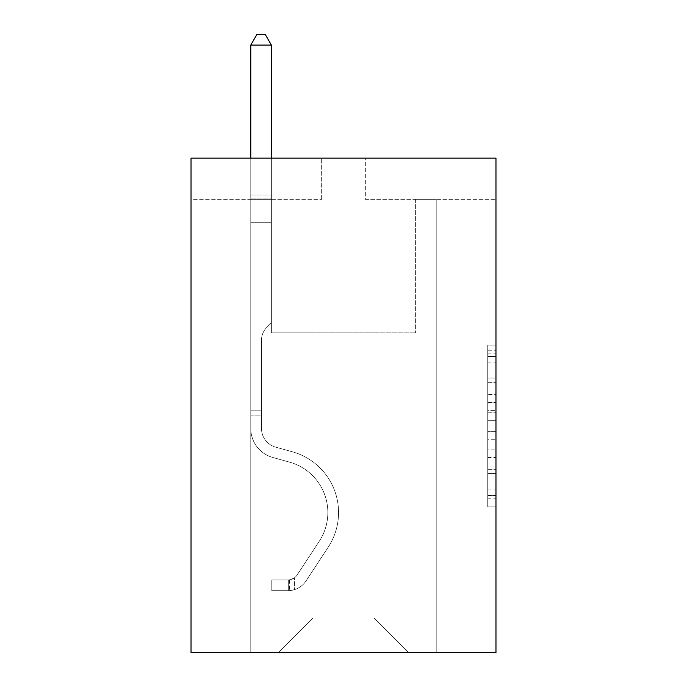 <?xml version="1.0" encoding="UTF-8"?>
<svg xmlns="http://www.w3.org/2000/svg" width="687" height="687" viewBox="0 0 687 687"><rect width="100%" height="100%" fill="white"/><g stroke="black" fill="none" stroke-linecap="round" stroke-linejoin="round"><path stroke-width="0.52" stroke-dasharray="3.44 2.58" d="M487.736 394.45L487.736 420.341L495.971 420.341L495.971 498.814L495.971 353.195L495.971 420.341L487.736 420.341L487.736 350.765L487.736 506.903L487.736 345.106L487.736 495.576L495.971 495.576L487.736 495.576L495.971 495.576L487.736 495.576L487.736 469.685L487.736 506.903L495.971 506.903L495.971 345.106L495.971 495.172L495.971 431.659L487.736 431.659L495.971 431.659L495.971 469.685L495.971 356.424L487.736 356.424L495.971 356.424L495.971 506.903L495.971 353.195L495.971 506.903L487.736 506.903L487.736 345.106L495.971 345.106L495.971 353.195L495.971 345.106L495.971 353.195L495.971 345.106L495.971 350.765L495.971 345.106L487.736 345.106L487.736 356.424L495.971 356.424L487.736 356.424L487.736 394.45L495.971 394.45M495.971 410.628L495.971 402.539L495.971 410.628L487.736 410.628L487.736 378.065L487.736 473.936L487.736 449.865L495.971 449.865L487.736 449.865L487.736 506.903L495.971 506.903L487.736 506.903L495.971 506.903L487.736 506.903L487.736 345.106L495.971 345.106L487.736 345.106L495.971 345.106L487.736 345.106L487.736 410.628L495.971 410.628M495.971 158.139L495.971 652.65L191.029 652.65L191.029 158.139L321.662 158.139L191.029 158.139L191.029 199.35L321.662 199.35L191.029 199.35L191.029 158.139L495.971 158.139L365.338 158.139L495.971 158.139L495.971 199.35L495.971 158.139M373.994 332.869L373.994 618.034L408.61 652.65L436.219 652.65L436.219 199.35L415.618 199.35L436.219 199.35L415.618 199.35L436.219 199.35L415.618 199.35L436.219 199.35L415.618 199.35L436.219 199.35L415.618 199.35L436.219 199.35L415.618 199.35L436.219 199.35L415.618 199.35L436.219 199.35L415.618 199.35L436.219 199.35L415.618 199.35L436.219 199.35L415.618 199.35L436.219 199.35L415.618 199.35L436.219 199.35L415.618 199.35L436.219 199.35L415.618 199.35L436.219 199.35L415.618 199.35L436.219 199.35L415.618 199.35L436.219 199.35L415.618 199.35L436.219 199.35L415.618 199.35L436.219 199.35L415.618 199.35L436.219 199.35L415.618 199.35L436.219 199.35L415.618 199.35L436.219 199.35L436.219 652.65L436.219 199.35L436.219 652.65L436.219 199.35L436.219 652.65L436.219 199.35L436.219 652.65L436.219 199.35L436.219 652.65L436.219 199.35L436.219 652.65L436.219 199.35L436.219 652.65L436.219 199.35L436.219 652.65L436.219 199.35L436.219 652.65L436.219 199.35L436.219 652.65L436.219 199.35L436.219 652.65L436.219 199.35L436.219 652.65L436.219 199.35L436.219 652.65L436.219 199.35L436.219 652.65L436.219 199.35L436.219 652.65L436.219 199.35L436.219 652.65L436.219 199.35L436.219 652.65L436.219 199.35L436.219 652.65L436.219 199.35L436.219 652.65L436.219 199.35L436.219 652.65L278.39 652.65L408.61 652.65L373.994 618.034L408.61 652.65L373.994 618.034L408.61 652.65L373.994 618.034L408.61 652.65L373.994 618.034L408.61 652.65L373.994 618.034L408.61 652.65L373.994 618.034L408.61 652.65L373.994 618.034L408.61 652.65L373.994 618.034L408.61 652.65L373.994 618.034L408.61 652.65L373.994 618.034L408.61 652.65L373.994 618.034L408.61 652.65L373.994 618.034L408.61 652.65L373.994 618.034L408.61 652.65L373.994 618.034L408.61 652.65L373.994 618.034L408.61 652.65L373.994 618.034L408.61 652.65L373.994 618.034L408.61 652.65L373.994 618.034L408.61 652.65L373.994 618.034L408.61 652.65L373.994 618.034L313.006 618.034L313.006 332.869L313.006 618.034L313.006 332.869L313.006 618.034L278.39 652.65L313.006 618.034L278.39 652.65L313.006 618.034L313.006 332.869L373.994 332.869L373.994 618.034L408.61 652.65L373.994 618.034L373.994 332.869L373.994 618.034L373.994 332.869L373.994 618.034L373.994 332.869L373.994 618.034L373.994 332.869L373.994 618.034L373.994 332.869L373.994 618.034L373.994 332.869L373.994 618.034L373.994 332.869L373.994 618.034L373.994 332.869L373.994 618.034L373.994 332.869L373.994 618.034L373.994 332.869L373.994 618.034L373.994 332.869L373.994 618.034L373.994 332.869L373.994 618.034L373.994 332.869L373.994 618.034L373.994 332.869L373.994 618.034L373.994 332.869L373.994 618.034L373.994 332.869L373.994 618.034L373.994 332.869L373.994 618.034L373.994 332.869L373.994 618.034L373.994 332.869L373.994 618.034L373.994 332.869L271.382 332.869L271.382 199.35L250.781 199.35L250.781 652.65L278.39 652.65L250.781 652.65L278.39 652.65L250.781 652.65L278.39 652.65L250.781 652.65L278.39 652.65L250.781 652.65L278.39 652.65L250.781 652.65L278.39 652.65L250.781 652.65L278.39 652.65L250.781 652.65L278.39 652.65L250.781 652.65L278.39 652.65L250.781 652.65L278.39 652.65L250.781 652.65L278.39 652.65L250.781 652.65L278.39 652.65L250.781 652.65L278.39 652.65L250.781 652.65L278.39 652.65L250.781 652.65L278.39 652.65L250.781 652.65L278.39 652.65L250.781 652.65L278.39 652.65L250.781 652.65L278.39 652.65L250.781 652.65L278.39 652.65L250.781 652.65L278.39 652.65L250.781 652.65L250.781 199.35L250.781 652.65L250.781 199.35L250.781 652.65L250.781 199.35L250.781 652.65L250.781 199.35L250.781 652.65L250.781 199.35L250.781 652.65L250.781 199.35L250.781 652.65L250.781 199.35L250.781 652.65L250.781 199.35L250.781 652.65L250.781 199.35L250.781 652.65L250.781 199.35L250.781 652.65L250.781 199.35L250.781 652.65L250.781 199.35L250.781 652.65L250.781 199.35L250.781 652.65L250.781 199.35L250.781 652.65L250.781 199.35L250.781 652.65L250.781 199.35L250.781 652.65L250.781 199.35L250.781 652.65L250.781 199.35L250.781 652.65L250.781 199.35L250.781 652.65L250.781 199.35L271.382 199.35L250.781 199.35L271.382 199.35L250.781 199.35L271.382 199.35L250.781 199.35L271.382 199.35L250.781 199.35L271.382 199.35L250.781 199.35L271.382 199.35L250.781 199.35L271.382 199.35L250.781 199.35L271.382 199.35L250.781 199.35L271.382 199.35L250.781 199.35L271.382 199.35L250.781 199.35L271.382 199.35L250.781 199.35L271.382 199.35L250.781 199.35L271.382 199.35L250.781 199.35L271.382 199.35L250.781 199.35L271.382 199.35L250.781 199.35L271.382 199.35L250.781 199.35L271.382 199.35L250.781 199.35L271.382 199.35L250.781 199.35L271.382 199.35L250.781 199.35L271.382 199.35L271.382 332.869L271.382 199.35L271.382 332.869L271.382 199.35L271.382 332.869L271.382 199.35L271.382 332.869L271.382 199.35L271.382 332.869L271.382 199.35L271.382 332.869L271.382 199.35L271.382 332.869L271.382 199.35L271.382 332.869L271.382 199.35L271.382 332.869L271.382 199.35L271.382 332.869L271.382 199.35L271.382 332.869L271.382 199.35L271.382 332.869L271.382 199.35L271.382 332.869L271.382 199.35L271.382 332.869L271.382 199.35L271.382 332.869L271.382 199.35L271.382 332.869L271.382 199.35L271.382 332.869L271.382 199.35L271.382 332.869L271.382 199.35L271.382 332.869L271.382 199.35L271.382 332.869L313.006 332.869L271.382 332.869L313.006 332.869L271.382 332.869L313.006 332.869L271.382 332.869L313.006 332.869L271.382 332.869L313.006 332.869L271.382 332.869L313.006 332.869L271.382 332.869L313.006 332.869L271.382 332.869L313.006 332.869L271.382 332.869L313.006 332.869L271.382 332.869L313.006 332.869L271.382 332.869L313.006 332.869L271.382 332.869L313.006 332.869L271.382 332.869L313.006 332.869L271.382 332.869L313.006 332.869L271.382 332.869L313.006 332.869L271.382 332.869L313.006 332.869L271.382 332.869L313.006 332.869L271.382 332.869L313.006 332.869L271.382 332.869L313.006 332.869L271.382 332.869L313.006 332.869L313.006 618.034L278.39 652.65L313.006 618.034L313.006 332.869L313.006 618.034L278.39 652.65L313.006 618.034L313.006 332.869L313.006 618.034L278.39 652.65L313.006 618.034L313.006 332.869L313.006 618.034L278.39 652.65L313.006 618.034L313.006 332.869L313.006 618.034L278.39 652.65L313.006 618.034L313.006 332.869L313.006 618.034L278.39 652.65L313.006 618.034L313.006 332.869L313.006 618.034L278.39 652.65L313.006 618.034L313.006 332.869L313.006 618.034L278.39 652.65L313.006 618.034L313.006 332.869L313.006 618.034L278.39 652.65L313.006 618.034L313.006 332.869L313.006 618.034L278.39 652.65L313.006 618.034L313.006 332.869L313.006 618.034L278.39 652.65L313.006 618.034L313.006 332.869L313.006 618.034L278.39 652.65L313.006 618.034L313.006 332.869L313.006 618.034L278.39 652.65L313.006 618.034L313.006 332.869L313.006 618.034L278.39 652.65L313.006 618.034L313.006 332.869L313.006 618.034L278.39 652.65L313.006 618.034L313.006 332.869L313.006 618.034L278.39 652.65L313.006 618.034L313.006 332.869L313.006 618.034L278.39 652.65L313.006 618.034L313.006 332.869L313.006 618.034L278.39 652.65L313.006 618.034L313.006 332.869L313.006 618.034L278.39 652.65L313.006 618.034L373.994 618.034L373.994 332.869L415.618 332.869L373.994 332.869M365.338 199.35L495.971 199.35L365.338 199.35L365.338 158.139L365.338 199.35M321.662 199.35L321.662 158.139L321.662 199.35M415.618 199.35L415.618 332.869L415.618 199.35M487.736 420.341L495.971 420.341L487.736 420.341M487.736 350.765L487.736 345.106L487.736 350.765L495.971 350.765L487.736 350.765M487.736 473.532L487.736 439.757L487.736 473.532L495.971 473.532L487.736 473.532M487.736 439.757L487.736 431.659L495.971 431.659L487.736 431.659L487.736 439.757L495.971 439.757L487.736 439.757M487.736 378.065L487.736 356.424L487.736 378.065L495.971 378.065L487.736 378.065M487.736 345.106L495.971 345.106L487.736 345.106L487.736 353.195L487.736 345.106L495.971 345.106M487.736 506.903L495.971 506.903L487.736 506.903L487.736 498.814L487.736 506.903M250.781 415.12L250.781 45.067L250.781 222.262L250.781 45.067L271.382 45.067L271.382 195.065L271.382 45.067L250.781 45.067L256.964 34.35L265.199 34.35L256.964 34.35L250.781 45.067L250.781 222.262L250.781 45.067L271.382 45.067L265.199 34.35L271.382 45.067L271.382 222.262L250.781 222.262L250.781 45.067L256.964 34.35L265.199 34.35L256.964 34.35L250.781 45.067L250.781 222.262L250.781 45.067L271.382 45.067L250.781 45.067L256.964 34.35L265.199 34.35L271.382 45.067L265.199 34.35L256.964 34.35L250.781 45.067L250.781 222.262L250.781 45.067L271.382 45.067L271.382 195.065L271.382 45.067L250.781 45.067L256.964 34.35L265.199 34.35L271.382 45.067L265.199 34.35L256.964 34.35L250.781 45.067L250.781 222.262L250.781 45.067L271.382 45.067L271.382 198.139L271.382 45.067L250.781 45.067L256.964 34.35L265.199 34.35L271.382 45.067L265.199 34.35L256.964 34.35L250.781 45.067L250.781 222.262L250.781 45.067L271.382 45.067L271.382 322.813L266.736 327.459A17.905 17.905 0 0 0 261.498 340.125A17.905 17.905 0 0 1 266.736 327.459L271.382 322.813L271.382 222.262L250.781 222.262L250.781 45.067L256.964 34.35L265.199 34.35L271.382 45.067L250.781 45.067L250.781 222.262L250.781 45.067L271.382 45.067L265.199 34.35L256.964 34.35L250.781 45.067L256.964 34.35L265.199 34.35L271.382 45.067L271.382 195.065L271.382 45.067L250.781 45.067L250.781 222.262L250.781 45.067L271.382 45.067L265.199 34.35L256.964 34.35L250.781 45.067L256.964 34.35L265.199 34.35L271.382 45.067L271.382 198.139L271.382 45.067L250.781 45.067L250.781 222.262L250.781 45.067L271.382 45.067L265.199 34.35L256.964 34.35L250.781 45.067L256.964 34.35L265.199 34.35L271.382 45.067L271.382 222.262L271.382 45.067L250.781 45.067L250.781 222.262L250.781 45.067L271.382 45.067L265.199 34.35L256.964 34.35L250.781 45.067L256.964 34.35L265.199 34.35L271.382 45.067L271.382 222.262L250.781 222.262L250.781 198.139L250.781 428.482A30.082 30.082 0 0 0 272.782 457.465A30.082 30.082 0 0 1 250.781 428.482L250.781 222.262L271.382 222.262L271.382 322.813L266.736 327.459A17.905 17.905 0 0 0 261.498 340.125A17.905 17.905 0 0 1 266.736 327.459L271.382 322.813L271.382 45.067L250.781 45.067L250.781 198.139L250.781 45.067L271.382 45.067L265.199 34.35L256.964 34.35L250.781 45.067L256.964 34.35L265.199 34.35L271.382 45.067L271.382 222.262L250.781 222.262L250.781 428.482A30.082 30.082 0 0 0 272.782 457.465A30.082 30.082 0 0 1 250.781 428.482L250.781 222.262L271.382 222.262L271.382 322.813L266.736 327.459A17.905 17.905 0 0 0 261.498 340.125A17.905 17.905 0 0 1 266.736 327.459L271.382 322.813L271.382 45.067L250.781 45.067L250.781 428.482A30.082 30.082 0 0 0 272.782 457.465A30.082 30.082 0 0 1 250.781 428.482L250.781 222.262L271.382 222.262L271.382 322.813L266.736 327.459A17.905 17.905 0 0 0 261.498 340.125A17.905 17.905 0 0 1 266.736 327.459L271.382 322.813L271.382 222.262L250.781 222.262L250.781 428.482A30.082 30.082 0 0 0 272.782 457.465L289.553 462.136L272.782 457.465A30.082 30.082 0 0 1 250.781 428.482L250.781 222.262L271.382 222.262L271.382 198.139L271.382 322.813L266.736 327.459A17.905 17.905 0 0 0 261.498 340.125A17.905 17.905 0 0 1 266.736 327.459L271.382 322.813L271.382 222.262L250.781 222.262L250.781 428.482A30.082 30.082 0 0 0 272.782 457.465A30.082 30.082 0 0 1 250.781 428.482L250.781 222.262L271.382 222.262L271.382 195.065L271.382 322.813L266.736 327.459A17.905 17.905 0 0 0 261.498 340.125A17.905 17.905 0 0 1 266.736 327.459L271.382 322.813L271.382 222.262L250.781 222.262L250.781 428.482A30.082 30.082 0 0 0 272.782 457.465A30.082 30.082 0 0 1 250.781 428.482L250.781 222.262L271.382 222.262L271.382 45.067L265.199 34.35L256.964 34.35L250.781 45.067L271.382 45.067L271.382 322.813L266.736 327.459A17.905 17.905 0 0 0 261.498 340.125A17.905 17.905 0 0 1 266.736 327.459L271.382 322.813L271.382 222.262L250.781 222.262L250.781 428.482A30.082 30.082 0 0 0 272.782 457.465L289.553 462.136L272.782 457.465A30.082 30.082 0 0 1 250.781 428.482L250.781 222.262L271.382 222.262L271.382 45.067L250.781 45.067L256.964 34.35L265.199 34.35L271.382 45.067L265.199 34.35L256.964 34.35L250.781 45.067L250.781 195.065L250.781 45.067L271.382 45.067L271.382 322.813L266.736 327.459A17.905 17.905 0 0 0 261.498 340.125A17.905 17.905 0 0 1 266.736 327.459L271.382 322.813L271.382 222.262L250.781 222.262L250.781 428.482A30.082 30.082 0 0 0 272.782 457.465A30.082 30.082 0 0 1 250.781 428.482L250.781 222.262L271.382 222.262L271.382 45.067L250.781 45.067L256.964 34.35L265.199 34.35L271.382 45.067L265.199 34.35L256.964 34.35L250.781 45.067L250.781 198.139L250.781 45.067L271.382 45.067L271.382 322.813L266.736 327.459A17.905 17.905 0 0 0 261.498 340.125A17.905 17.905 0 0 1 266.736 327.459L271.382 322.813L271.382 222.262L250.781 222.262L250.781 428.482A30.082 30.082 0 0 0 272.782 457.465A30.082 30.082 0 0 1 250.781 428.482L250.781 222.262L271.382 222.262L271.382 45.067L250.781 45.067L256.964 34.35L265.199 34.35L271.382 45.067L265.199 34.35L256.964 34.35L250.781 45.067L250.781 222.262L271.382 222.262L271.382 322.813L266.736 327.459A17.905 17.905 0 0 0 261.498 340.125A17.905 17.905 0 0 1 266.736 327.459L271.382 322.813L271.382 198.139L271.382 222.262L250.781 222.262L250.781 428.482A30.082 30.082 0 0 0 272.782 457.465L289.553 462.136A52.332 52.332 0 0 1 319.266 541.262A52.332 52.332 0 0 0 289.553 462.136L272.782 457.465A30.082 30.082 0 0 1 250.781 428.482L250.781 222.262L271.382 222.262L271.382 322.813L266.736 327.459A17.905 17.905 0 0 0 261.498 340.125A17.905 17.905 0 0 1 266.736 327.459L271.382 322.813L271.382 195.065L271.382 222.262L250.781 222.262L250.781 428.482A30.082 30.082 0 0 0 272.782 457.465A30.082 30.082 0 0 1 250.781 428.482L250.781 222.262L271.382 222.262L271.382 322.813L266.736 327.459A17.905 17.905 0 0 0 261.498 340.125A17.905 17.905 0 0 1 266.736 327.459L271.382 322.813L271.382 45.067L271.382 222.262L250.781 222.262L250.781 428.482A30.082 30.082 0 0 0 272.782 457.465A30.082 30.082 0 0 1 250.781 428.482L250.781 222.262L271.382 222.262L271.382 322.813L266.736 327.459A17.905 17.905 0 0 0 261.498 340.125A17.905 17.905 0 0 1 266.736 327.459L271.382 322.813L271.382 45.067L250.781 45.067L271.382 45.067L265.199 34.35L271.382 45.067L271.382 222.262L250.781 222.262L250.781 428.482A30.082 30.082 0 0 0 272.782 457.465L289.553 462.136L272.782 457.465A30.082 30.082 0 0 1 250.781 428.482L250.781 222.262L271.382 222.262L271.382 322.813L266.736 327.459A17.905 17.905 0 0 0 261.498 340.125A17.905 17.905 0 0 1 266.736 327.459L271.382 322.813L271.382 45.067L250.781 45.067L256.964 34.35L265.199 34.35L256.964 34.35L250.781 45.067L250.781 195.065L250.781 45.067L271.382 45.067L265.199 34.35L271.382 45.067L271.382 222.262L250.781 222.262L250.781 428.482A30.082 30.082 0 0 0 272.782 457.465A30.082 30.082 0 0 1 250.781 428.482L250.781 222.262L271.382 222.262L271.382 322.813L266.736 327.459A17.905 17.905 0 0 0 261.498 340.125A17.905 17.905 0 0 1 266.736 327.459L271.382 322.813L271.382 45.067L250.781 45.067L256.964 34.35L265.199 34.35L256.964 34.35L250.781 45.067L250.781 198.139L250.781 45.067L271.382 45.067L265.199 34.35L271.382 45.067L271.382 222.262L250.781 222.262L250.781 428.482A30.082 30.082 0 0 0 272.782 457.465A30.082 30.082 0 0 1 250.781 428.482L250.781 222.262L271.382 222.262L271.382 322.813L266.736 327.459A17.905 17.905 0 0 0 261.498 340.125A17.905 17.905 0 0 1 266.736 327.459L271.382 322.813L271.382 45.067L250.781 45.067L256.964 34.35L265.199 34.35L256.964 34.35L250.781 45.067L250.781 428.482A30.082 30.082 0 0 0 272.782 457.465L289.553 462.136L272.782 457.465A30.082 30.082 0 0 1 250.781 428.482L250.781 222.262L271.382 222.262L271.382 322.813L266.736 327.459A17.905 17.905 0 0 0 261.498 340.125A17.905 17.905 0 0 1 266.736 327.459L271.382 322.813L271.382 222.262L250.781 222.262L250.781 428.482A30.082 30.082 0 0 0 272.782 457.465A30.082 30.082 0 0 1 250.781 428.482L250.781 222.262L271.382 222.262L271.382 198.139L271.382 322.813L266.736 327.459A17.905 17.905 0 0 0 261.498 340.125A17.905 17.905 0 0 1 266.736 327.459L271.382 322.813L271.382 222.262L250.781 222.262L250.781 428.482A30.082 30.082 0 0 0 272.782 457.465A30.082 30.082 0 0 1 250.781 428.482L250.781 222.262L271.382 222.262L271.382 195.065L271.382 322.813L266.736 327.459A17.905 17.905 0 0 0 261.498 340.125A17.905 17.905 0 0 1 266.736 327.459L271.382 322.813L271.382 222.262L250.781 222.262L250.781 428.482A30.082 30.082 0 0 0 272.782 457.465L289.553 462.136A52.332 52.332 0 0 1 319.266 541.262A52.332 52.332 0 0 0 289.553 462.136L272.782 457.465A30.082 30.082 0 0 1 250.781 428.482L250.781 222.262L271.382 222.262L271.382 45.067L265.199 34.35L271.382 45.067L271.382 322.813L266.736 327.459A17.905 17.905 0 0 0 261.498 340.125A17.905 17.905 0 0 1 266.736 327.459L271.382 322.813L271.382 222.262L250.781 222.262L250.781 428.482L250.781 415.12L261.498 415.12L261.498 410.173L250.781 410.173L261.498 410.173L261.498 428.482L261.498 340.125L261.498 428.482A19.365 19.365 0 0 0 275.659 447.143A19.365 19.365 0 0 1 261.498 428.482L261.498 340.125L261.498 428.482L261.498 410.173L250.781 410.173L261.498 410.173L261.498 428.482A19.365 19.365 0 0 0 275.659 447.143A19.365 19.365 0 0 1 261.498 428.482L261.498 340.125L261.498 428.482A19.365 19.365 0 0 0 275.659 447.143A19.365 19.365 0 0 1 261.498 428.482L261.498 340.125L261.498 428.482L261.498 410.173L250.781 410.173L261.498 410.173L261.498 428.482A19.365 19.365 0 0 0 275.659 447.143L292.43 451.814L275.659 447.143A19.365 19.365 0 0 1 261.498 428.482L261.498 340.125L261.498 428.482A19.365 19.365 0 0 0 275.659 447.143A19.365 19.365 0 0 1 261.498 428.482L261.498 340.125L261.498 428.482L261.498 410.173L250.781 410.173L261.498 410.173L261.498 428.482A19.365 19.365 0 0 0 275.659 447.143A19.365 19.365 0 0 1 261.498 428.482L261.498 340.125L261.498 428.482A19.365 19.365 0 0 0 275.659 447.143L292.43 451.814L275.659 447.143A19.365 19.365 0 0 1 261.498 428.482L261.498 340.125L261.498 428.482L261.498 410.173L250.781 410.173L261.498 410.173L261.498 428.482A19.365 19.365 0 0 0 275.659 447.143A19.365 19.365 0 0 1 261.498 428.482L261.498 340.125L261.498 428.482A19.365 19.365 0 0 0 275.659 447.143A19.365 19.365 0 0 1 261.498 428.482L261.498 340.125L261.498 428.482L261.498 410.173L250.781 410.173L261.498 410.173L261.498 428.482A19.365 19.365 0 0 0 275.659 447.143L292.43 451.814L275.659 447.143A19.365 19.365 0 0 1 261.498 428.482L261.498 340.125L261.498 428.482A19.365 19.365 0 0 0 275.659 447.143A19.365 19.365 0 0 1 261.498 428.482L261.498 340.125L261.498 428.482L261.498 410.173L250.781 410.173L261.498 410.173L261.498 428.482A19.365 19.365 0 0 0 275.659 447.143A19.365 19.365 0 0 1 261.498 428.482L261.498 340.125L261.498 428.482A19.365 19.365 0 0 0 275.659 447.143L292.43 451.814A63.049 63.049 0 0 1 328.223 547.135A63.049 63.049 0 0 0 292.43 451.814L275.659 447.143A19.365 19.365 0 0 1 261.498 428.482L261.498 340.125L261.498 428.482L261.498 410.173L250.781 410.173L261.498 410.173L261.498 428.482A19.365 19.365 0 0 0 275.659 447.143A19.365 19.365 0 0 1 261.498 428.482L261.498 340.125L261.498 428.482A19.365 19.365 0 0 0 275.659 447.143A19.365 19.365 0 0 1 261.498 428.482L261.498 340.125L261.498 428.482L261.498 410.173L250.781 410.173L261.498 410.173L261.498 428.482A19.365 19.365 0 0 0 275.659 447.143L292.43 451.814L275.659 447.143A19.365 19.365 0 0 1 261.498 428.482L261.498 340.125L261.498 428.482A19.365 19.365 0 0 0 275.659 447.143A19.365 19.365 0 0 1 261.498 428.482L261.498 340.125L261.498 428.482L261.498 410.173L250.781 410.173L261.498 410.173L261.498 428.482A19.365 19.365 0 0 0 275.659 447.143A19.365 19.365 0 0 1 261.498 428.482L261.498 340.125L261.498 428.482A19.365 19.365 0 0 0 275.659 447.143L292.43 451.814L275.659 447.143A19.365 19.365 0 0 1 261.498 428.482L261.498 340.125L261.498 428.482L261.498 415.12L250.781 415.12M288.282 590.665A21.838 21.838 0 0 0 306.127 580.816L328.223 547.135A63.049 63.049 0 0 0 292.43 451.814A63.049 63.049 0 0 1 328.223 547.135A63.049 63.049 0 0 0 292.43 451.814L275.659 447.143A19.365 19.365 0 0 1 261.498 428.482A19.365 19.365 0 0 0 275.659 447.143A19.365 19.365 0 0 1 261.498 428.482A19.365 19.365 0 0 0 275.659 447.143L292.43 451.814L275.659 447.143A19.365 19.365 0 0 1 261.498 428.482A19.365 19.365 0 0 0 275.659 447.143L292.43 451.814L275.659 447.143A19.365 19.365 0 0 1 261.498 428.482A19.365 19.365 0 0 0 275.659 447.143A19.365 19.365 0 0 1 261.498 428.482A19.365 19.365 0 0 0 275.659 447.143L292.43 451.814A63.049 63.049 0 0 1 328.223 547.135L306.127 580.816L328.223 547.135A63.049 63.049 0 0 0 292.43 451.814L275.659 447.143A19.365 19.365 0 0 1 261.498 428.482A19.365 19.365 0 0 0 275.659 447.143L292.43 451.814L275.659 447.143A19.365 19.365 0 0 1 261.498 428.482A19.365 19.365 0 0 0 275.659 447.143A19.365 19.365 0 0 1 261.498 428.482A19.365 19.365 0 0 0 275.659 447.143L292.43 451.814L275.659 447.143A19.365 19.365 0 0 1 261.498 428.482A19.365 19.365 0 0 0 275.659 447.143L292.43 451.814A63.049 63.049 0 0 1 328.223 547.135A63.049 63.049 0 0 0 292.43 451.814L275.659 447.143A19.365 19.365 0 0 1 261.498 428.482A19.365 19.365 0 0 0 275.659 447.143A19.365 19.365 0 0 1 261.498 428.482A19.365 19.365 0 0 0 275.659 447.143L292.43 451.814L275.659 447.143A19.365 19.365 0 0 1 261.498 428.482A19.365 19.365 0 0 0 275.659 447.143L292.43 451.814L275.659 447.143A19.365 19.365 0 0 1 261.498 428.482A19.365 19.365 0 0 0 275.659 447.143A19.365 19.365 0 0 1 261.498 428.482A19.365 19.365 0 0 0 275.659 447.143L292.43 451.814A63.049 63.049 0 0 1 328.223 547.135A63.049 63.049 0 0 0 292.43 451.814L275.659 447.143A19.365 19.365 0 0 1 261.498 428.482A19.365 19.365 0 0 0 275.659 447.143L292.43 451.814L275.659 447.143A19.365 19.365 0 0 1 261.498 428.482A19.365 19.365 0 0 0 275.659 447.143A19.365 19.365 0 0 1 261.498 428.482A19.365 19.365 0 0 0 275.659 447.143L292.43 451.814L275.659 447.143A19.365 19.365 0 0 1 261.498 428.482A19.365 19.365 0 0 0 275.659 447.143L292.43 451.814A63.049 63.049 0 0 1 328.223 547.135L306.127 580.816L328.223 547.135A63.049 63.049 0 0 0 292.43 451.814L275.659 447.143A19.365 19.365 0 0 1 261.498 428.482A19.365 19.365 0 0 0 275.659 447.143A19.365 19.365 0 0 1 261.498 428.482A19.365 19.365 0 0 0 275.659 447.143L292.43 451.814L275.659 447.143A19.365 19.365 0 0 1 261.498 428.482A19.365 19.365 0 0 0 275.659 447.143L292.43 451.814A63.049 63.049 0 0 1 328.223 547.135A63.049 63.049 0 0 0 292.43 451.814L275.659 447.143L292.43 451.814A63.049 63.049 0 0 1 328.223 547.135A63.049 63.049 0 0 0 292.43 451.814L275.659 447.143L292.43 451.814A63.049 63.049 0 0 1 328.223 547.135L306.127 580.816A21.838 21.838 0 0 1 294.465 589.652A21.838 21.838 0 0 0 306.127 580.816L328.223 547.135A63.049 63.049 0 0 0 292.43 451.814L275.659 447.143L292.43 451.814A63.049 63.049 0 0 1 328.223 547.135A63.049 63.049 0 0 0 292.43 451.814L275.659 447.143L292.43 451.814A63.049 63.049 0 0 1 328.223 547.135A63.049 63.049 0 0 0 292.43 451.814L275.659 447.143L292.43 451.814A63.049 63.049 0 0 1 328.223 547.135L306.127 580.816L328.223 547.135A63.049 63.049 0 0 0 292.43 451.814L275.659 447.143L292.43 451.814A63.049 63.049 0 0 1 328.223 547.135A63.049 63.049 0 0 0 292.43 451.814L275.659 447.143L292.43 451.814A63.049 63.049 0 0 1 328.223 547.135A63.049 63.049 0 0 0 292.43 451.814L275.659 447.143L292.43 451.814A63.049 63.049 0 0 1 328.223 547.135L306.127 580.816L328.223 547.135A63.049 63.049 0 0 0 292.43 451.814L275.659 447.143L292.43 451.814A63.049 63.049 0 0 1 328.223 547.135A63.049 63.049 0 0 0 292.43 451.814L275.659 447.143L292.43 451.814A63.049 63.049 0 0 1 328.223 547.135A63.049 63.049 0 0 0 292.43 451.814L275.659 447.143L292.43 451.814A63.049 63.049 0 0 1 328.223 547.135L306.127 580.816A21.838 21.838 0 0 1 294.465 589.652C288.111 591 288.111 591 294.465 589.652C288.111 591 288.111 591 294.465 589.652A21.838 21.838 0 0 0 306.127 580.816L328.223 547.135A63.049 63.049 0 0 0 292.43 451.814L275.659 447.143L292.43 451.814A63.049 63.049 0 0 1 328.223 547.135A63.049 63.049 0 0 0 292.43 451.814L275.659 447.143L292.43 451.814A63.049 63.049 0 0 1 328.223 547.135A63.049 63.049 0 0 0 292.43 451.814A63.049 63.049 0 0 1 328.223 547.135L306.127 580.816L328.223 547.135A63.049 63.049 0 0 0 292.43 451.814A63.049 63.049 0 0 1 328.223 547.135L306.127 580.816L328.223 547.135A63.049 63.049 0 0 0 292.43 451.814A63.049 63.049 0 0 1 328.223 547.135A63.049 63.049 0 0 0 292.43 451.814A63.049 63.049 0 0 1 328.223 547.135L306.127 580.816A21.838 21.838 0 0 1 294.465 589.652C288.111 591 288.111 591 294.465 589.652C288.111 591 288.111 591 294.465 589.652A21.838 21.838 0 0 0 306.127 580.816L328.223 547.135A63.049 63.049 0 0 0 292.43 451.814A63.049 63.049 0 0 1 328.223 547.135L306.127 580.816L328.223 547.135A63.049 63.049 0 0 0 292.43 451.814A63.049 63.049 0 0 1 328.223 547.135A63.049 63.049 0 0 0 292.43 451.814A63.049 63.049 0 0 1 328.223 547.135L306.127 580.816L328.223 547.135A63.049 63.049 0 0 0 292.43 451.814A63.049 63.049 0 0 1 328.223 547.135L306.127 580.816A21.838 21.838 0 0 1 294.465 589.652C288.111 591 288.111 591 294.465 589.652C288.111 591 288.111 591 294.465 589.652A21.838 21.838 0 0 0 306.127 580.816L328.223 547.135A63.049 63.049 0 0 0 292.43 451.814A63.049 63.049 0 0 1 328.223 547.135A63.049 63.049 0 0 0 292.43 451.814A63.049 63.049 0 0 1 328.223 547.135L306.127 580.816L328.223 547.135A63.049 63.049 0 0 0 292.43 451.814A63.049 63.049 0 0 1 328.223 547.135L306.127 580.816L328.223 547.135A63.049 63.049 0 0 0 292.43 451.814A63.049 63.049 0 0 1 328.223 547.135A63.049 63.049 0 0 0 292.43 451.814A63.049 63.049 0 0 1 328.223 547.135L306.127 580.816A21.838 21.838 0 0 1 294.465 589.652C288.111 591 288.111 591 294.465 589.652C288.111 591 288.111 591 294.465 589.652A21.838 21.838 0 0 0 306.127 580.816L328.223 547.135A63.049 63.049 0 0 0 292.43 451.814A63.049 63.049 0 0 1 328.223 547.135L306.127 580.816L328.223 547.135A63.049 63.049 0 0 0 292.43 451.814A63.049 63.049 0 0 1 328.223 547.135A63.049 63.049 0 0 0 292.43 451.814A63.049 63.049 0 0 1 328.223 547.135L306.127 580.816L328.223 547.135A63.049 63.049 0 0 0 292.43 451.814A63.049 63.049 0 0 1 328.223 547.135L306.127 580.816A21.838 21.838 0 0 1 294.465 589.652C288.111 591 288.111 591 294.465 589.652C288.111 591 288.111 591 294.465 589.652A21.838 21.838 0 0 0 306.127 580.816L328.223 547.135A63.049 63.049 0 0 0 292.43 451.814A63.049 63.049 0 0 1 328.223 547.135A63.049 63.049 0 0 0 292.43 451.814A63.049 63.049 0 0 1 328.223 547.135L306.127 580.816L328.223 547.135A63.049 63.049 0 0 0 292.43 451.814A63.049 63.049 0 0 1 328.223 547.135L306.127 580.816A21.838 21.838 0 0 1 294.465 589.652C288.111 591 288.111 591 294.465 589.652C288.111 591 288.111 591 294.465 589.652A21.838 21.838 0 0 0 306.127 580.816L328.223 547.135L306.127 580.816A21.838 21.838 0 0 1 294.465 589.652C288.111 591 288.111 591 294.465 589.652C288.111 591 288.111 591 294.465 589.652A21.838 21.838 0 0 0 306.127 580.816L328.223 547.135L306.127 580.816A21.838 21.838 0 0 1 294.465 589.652C288.111 591 288.111 591 294.465 589.652C288.111 591 288.111 591 294.465 589.652A21.838 21.838 0 0 0 306.127 580.816L328.223 547.135L306.127 580.816A21.838 21.838 0 0 1 294.465 589.652C288.111 591 288.111 591 294.465 589.652C288.111 591 288.111 591 294.465 589.652A21.838 21.838 0 0 0 306.127 580.816L328.223 547.135L306.127 580.816A21.838 21.838 0 0 1 294.465 589.652C288.111 591 288.111 591 294.465 589.652C288.111 591 288.111 591 294.465 589.652A21.838 21.838 0 0 0 306.127 580.816L328.223 547.135L306.127 580.816A21.838 21.838 0 0 1 294.465 589.652C288.111 591 288.111 591 294.465 589.652C288.111 591 288.111 591 294.465 589.652A21.838 21.838 0 0 0 306.127 580.816L328.223 547.135L306.127 580.816A21.838 21.838 0 0 1 294.465 589.652C288.111 591 288.111 591 294.465 589.652C288.111 591 288.111 591 294.465 589.652A21.838 21.838 0 0 0 306.127 580.816L328.223 547.135L306.127 580.816A21.838 21.838 0 0 1 294.465 589.652C288.111 591 288.111 591 294.465 589.652C288.111 591 288.111 591 294.465 589.652A21.838 21.838 0 0 0 306.127 580.816L328.223 547.135L306.127 580.816A21.838 21.838 0 0 1 294.465 589.652C288.111 591 288.111 591 294.465 589.652C288.111 591 288.111 591 294.465 589.652A21.838 21.838 0 0 0 306.127 580.816L328.223 547.135L306.127 580.816A21.838 21.838 0 0 1 294.465 589.652C288.111 591 288.111 591 294.465 589.652C288.111 591 288.111 591 294.465 589.652A21.838 21.838 0 0 0 306.127 580.816L328.223 547.135L306.127 580.816A21.838 21.838 0 0 1 294.465 589.652C288.111 591 288.111 591 294.465 589.652C288.111 591 288.111 591 294.465 589.652A21.838 21.838 0 0 0 306.127 580.816L328.223 547.135L306.127 580.816A21.838 21.838 0 0 1 294.465 589.652C288.111 591 288.111 591 294.465 589.652C288.111 591 288.111 591 294.465 589.652A21.838 21.838 0 0 0 306.127 580.816L328.223 547.135L306.127 580.816A21.838 21.838 0 0 1 294.465 589.652C288.111 591 288.111 591 294.465 589.652C288.111 591 288.111 591 294.465 589.652A21.838 21.838 0 0 0 306.127 580.816L328.223 547.135L306.127 580.816A21.838 21.838 0 0 1 294.465 589.652C288.111 591 288.111 591 294.465 589.652C288.111 591 288.111 591 294.465 589.652A21.838 21.838 0 0 0 306.127 580.816A21.838 21.838 0 0 1 288.282 590.665L288.282 579.948A11.129 11.129 0 0 0 297.17 574.933L319.266 541.262A52.332 52.332 0 0 0 289.553 462.136L272.782 457.465A30.082 30.082 0 0 1 250.781 428.482A30.082 30.082 0 0 0 272.782 457.465A30.082 30.082 0 0 1 250.781 428.482A30.082 30.082 0 0 0 272.782 457.465L289.553 462.136L272.782 457.465A30.082 30.082 0 0 1 250.781 428.482A30.082 30.082 0 0 0 272.782 457.465L289.553 462.136A52.332 52.332 0 0 1 319.266 541.262L297.17 574.933L319.266 541.262A52.332 52.332 0 0 0 289.553 462.136L272.782 457.465A30.082 30.082 0 0 1 250.781 428.482A30.082 30.082 0 0 0 272.782 457.465A30.082 30.082 0 0 1 250.781 428.482A30.082 30.082 0 0 0 272.782 457.465L289.553 462.136L272.782 457.465A30.082 30.082 0 0 1 250.781 428.482A30.082 30.082 0 0 0 272.782 457.465L289.553 462.136L272.782 457.465A30.082 30.082 0 0 1 250.781 428.482A30.082 30.082 0 0 0 272.782 457.465A30.082 30.082 0 0 1 250.781 428.482A30.082 30.082 0 0 0 272.782 457.465L289.553 462.136A52.332 52.332 0 0 1 319.266 541.262A52.332 52.332 0 0 0 289.553 462.136L272.782 457.465A30.082 30.082 0 0 1 250.781 428.482A30.082 30.082 0 0 0 272.782 457.465L289.553 462.136L272.782 457.465A30.082 30.082 0 0 1 250.781 428.482A30.082 30.082 0 0 0 272.782 457.465A30.082 30.082 0 0 1 250.781 428.482A30.082 30.082 0 0 0 272.782 457.465L289.553 462.136L272.782 457.465A30.082 30.082 0 0 1 250.781 428.482A30.082 30.082 0 0 0 272.782 457.465L289.553 462.136A52.332 52.332 0 0 1 319.266 541.262A52.332 52.332 0 0 0 289.553 462.136L272.782 457.465A30.082 30.082 0 0 1 250.781 428.482A30.082 30.082 0 0 0 272.782 457.465A30.082 30.082 0 0 1 250.781 428.482A30.082 30.082 0 0 0 272.782 457.465L289.553 462.136L272.782 457.465A30.082 30.082 0 0 1 250.781 428.482A30.082 30.082 0 0 0 272.782 457.465L289.553 462.136L272.782 457.465A30.082 30.082 0 0 1 250.781 428.482A30.082 30.082 0 0 0 272.782 457.465A30.082 30.082 0 0 1 250.781 428.482A30.082 30.082 0 0 0 272.782 457.465L289.553 462.136A52.332 52.332 0 0 1 319.266 541.262L297.17 574.933L319.266 541.262A52.332 52.332 0 0 0 289.553 462.136L272.782 457.465A30.082 30.082 0 0 1 250.781 428.482A30.082 30.082 0 0 0 272.782 457.465L289.553 462.136L272.782 457.465A30.082 30.082 0 0 1 250.781 428.482A30.082 30.082 0 0 0 272.782 457.465A30.082 30.082 0 0 1 250.781 428.482A30.082 30.082 0 0 0 272.782 457.465L289.553 462.136L272.782 457.465A30.082 30.082 0 0 1 250.781 428.482A30.082 30.082 0 0 0 272.782 457.465L289.553 462.136A52.332 52.332 0 0 1 319.266 541.262A52.332 52.332 0 0 0 289.553 462.136L272.782 457.465L289.553 462.136A52.332 52.332 0 0 1 319.266 541.262A52.332 52.332 0 0 0 289.553 462.136L272.782 457.465L289.553 462.136A52.332 52.332 0 0 1 319.266 541.262L297.17 574.933A11.129 11.129 0 0 1 294.465 577.793C288.222 580.661 288.222 580.661 294.465 577.793C288.222 580.661 288.222 580.661 294.465 577.793A11.129 11.129 0 0 0 297.17 574.933L319.266 541.262A52.332 52.332 0 0 0 289.553 462.136L272.782 457.465L289.553 462.136A52.332 52.332 0 0 1 319.266 541.262A52.332 52.332 0 0 0 289.553 462.136L272.782 457.465L289.553 462.136A52.332 52.332 0 0 1 319.266 541.262A52.332 52.332 0 0 0 289.553 462.136L272.782 457.465L289.553 462.136A52.332 52.332 0 0 1 319.266 541.262L297.17 574.933L319.266 541.262A52.332 52.332 0 0 0 289.553 462.136L272.782 457.465L289.553 462.136A52.332 52.332 0 0 1 319.266 541.262A52.332 52.332 0 0 0 289.553 462.136L272.782 457.465L289.553 462.136A52.332 52.332 0 0 1 319.266 541.262A52.332 52.332 0 0 0 289.553 462.136L272.782 457.465L289.553 462.136A52.332 52.332 0 0 1 319.266 541.262L297.17 574.933L319.266 541.262A52.332 52.332 0 0 0 289.553 462.136L272.782 457.465L289.553 462.136A52.332 52.332 0 0 1 319.266 541.262A52.332 52.332 0 0 0 289.553 462.136L272.782 457.465L289.553 462.136A52.332 52.332 0 0 1 319.266 541.262A52.332 52.332 0 0 0 289.553 462.136L272.782 457.465L289.553 462.136A52.332 52.332 0 0 1 319.266 541.262L297.17 574.933A11.129 11.129 0 0 1 294.465 577.793C288.222 580.661 288.222 580.661 294.465 577.793C288.222 580.661 288.222 580.661 294.465 577.793A11.129 11.129 0 0 0 297.17 574.933L319.266 541.262A52.332 52.332 0 0 0 289.553 462.136L272.782 457.465L289.553 462.136A52.332 52.332 0 0 1 319.266 541.262A52.332 52.332 0 0 0 289.553 462.136L272.782 457.465L289.553 462.136A52.332 52.332 0 0 1 319.266 541.262A52.332 52.332 0 0 0 289.553 462.136A52.332 52.332 0 0 1 319.266 541.262L297.17 574.933L319.266 541.262A52.332 52.332 0 0 0 289.553 462.136A52.332 52.332 0 0 1 319.266 541.262L297.17 574.933L319.266 541.262A52.332 52.332 0 0 0 289.553 462.136A52.332 52.332 0 0 1 319.266 541.262A52.332 52.332 0 0 0 289.553 462.136A52.332 52.332 0 0 1 319.266 541.262L297.17 574.933A11.129 11.129 0 0 1 294.465 577.793C288.222 580.661 288.222 580.661 294.465 577.793C288.222 580.661 288.222 580.661 294.465 577.793A11.129 11.129 0 0 0 297.17 574.933L319.266 541.262A52.332 52.332 0 0 0 289.553 462.136A52.332 52.332 0 0 1 319.266 541.262L297.17 574.933L319.266 541.262A52.332 52.332 0 0 0 289.553 462.136A52.332 52.332 0 0 1 319.266 541.262A52.332 52.332 0 0 0 289.553 462.136A52.332 52.332 0 0 1 319.266 541.262L297.17 574.933L319.266 541.262A52.332 52.332 0 0 0 289.553 462.136A52.332 52.332 0 0 1 319.266 541.262L297.17 574.933A11.129 11.129 0 0 1 294.465 577.793C288.222 580.661 288.222 580.661 294.465 577.793C288.222 580.661 288.222 580.661 294.465 577.793A11.129 11.129 0 0 0 297.17 574.933L319.266 541.262A52.332 52.332 0 0 0 289.553 462.136A52.332 52.332 0 0 1 319.266 541.262A52.332 52.332 0 0 0 289.553 462.136A52.332 52.332 0 0 1 319.266 541.262L297.17 574.933L319.266 541.262A52.332 52.332 0 0 0 289.553 462.136A52.332 52.332 0 0 1 319.266 541.262L297.17 574.933L319.266 541.262A52.332 52.332 0 0 0 289.553 462.136A52.332 52.332 0 0 1 319.266 541.262A52.332 52.332 0 0 0 289.553 462.136A52.332 52.332 0 0 1 319.266 541.262L297.17 574.933A11.129 11.129 0 0 1 294.465 577.793C288.222 580.661 288.222 580.661 294.465 577.793C288.222 580.661 288.222 580.661 294.465 577.793A11.129 11.129 0 0 0 297.17 574.933L319.266 541.262A52.332 52.332 0 0 0 289.553 462.136A52.332 52.332 0 0 1 319.266 541.262L297.17 574.933L319.266 541.262A52.332 52.332 0 0 0 289.553 462.136A52.332 52.332 0 0 1 319.266 541.262A52.332 52.332 0 0 0 289.553 462.136A52.332 52.332 0 0 1 319.266 541.262L297.17 574.933L319.266 541.262A52.332 52.332 0 0 0 289.553 462.136A52.332 52.332 0 0 1 319.266 541.262L297.17 574.933A11.129 11.129 0 0 1 294.465 577.793C288.222 580.661 288.222 580.661 294.465 577.793C288.222 580.661 288.222 580.661 294.465 577.793A11.129 11.129 0 0 0 297.17 574.933L319.266 541.262A52.332 52.332 0 0 0 289.553 462.136A52.332 52.332 0 0 1 319.266 541.262A52.332 52.332 0 0 0 289.553 462.136A52.332 52.332 0 0 1 319.266 541.262L297.17 574.933L319.266 541.262A52.332 52.332 0 0 0 289.553 462.136A52.332 52.332 0 0 1 319.266 541.262L297.17 574.933A11.129 11.129 0 0 1 294.465 577.793C288.222 580.661 288.222 580.661 294.465 577.793C288.222 580.661 288.222 580.661 294.465 577.793A11.129 11.129 0 0 0 297.17 574.933L319.266 541.262L297.17 574.933A11.129 11.129 0 0 1 294.465 577.793C288.222 580.661 288.222 580.661 294.465 577.793C288.222 580.661 288.222 580.661 294.465 577.793A11.129 11.129 0 0 0 297.17 574.933L319.266 541.262L297.17 574.933A11.129 11.129 0 0 1 294.465 577.793C288.222 580.661 288.222 580.661 294.465 577.793C288.222 580.661 288.222 580.661 294.465 577.793A11.129 11.129 0 0 0 297.17 574.933L319.266 541.262L297.17 574.933A11.129 11.129 0 0 1 294.465 577.793C288.222 580.661 288.222 580.661 294.465 577.793C288.222 580.661 288.222 580.661 294.465 577.793A11.129 11.129 0 0 0 297.17 574.933L319.266 541.262L297.17 574.933A11.129 11.129 0 0 1 294.465 577.793C288.222 580.661 288.222 580.661 294.465 577.793C288.222 580.661 288.222 580.661 294.465 577.793A11.129 11.129 0 0 0 297.17 574.933L319.266 541.262L297.17 574.933A11.129 11.129 0 0 1 294.465 577.793C288.222 580.661 288.222 580.661 294.465 577.793C288.222 580.661 288.222 580.661 294.465 577.793A11.129 11.129 0 0 0 297.17 574.933L319.266 541.262L297.17 574.933A11.129 11.129 0 0 1 294.465 577.793C288.222 580.661 288.222 580.661 294.465 577.793C288.222 580.661 288.222 580.661 294.465 577.793A11.129 11.129 0 0 0 297.17 574.933L319.266 541.262L297.17 574.933A11.129 11.129 0 0 1 294.465 577.793C288.222 580.661 288.222 580.661 294.465 577.793C288.222 580.661 288.222 580.661 294.465 577.793A11.129 11.129 0 0 0 297.17 574.933L319.266 541.262L297.17 574.933A11.129 11.129 0 0 1 294.465 577.793C288.222 580.661 288.222 580.661 294.465 577.793C288.222 580.661 288.222 580.661 294.465 577.793A11.129 11.129 0 0 0 297.17 574.933L319.266 541.262L297.17 574.933A11.129 11.129 0 0 1 294.465 577.793C288.222 580.661 288.222 580.661 294.465 577.793C288.222 580.661 288.222 580.661 294.465 577.793A11.129 11.129 0 0 0 297.17 574.933L319.266 541.262L297.17 574.933A11.129 11.129 0 0 1 294.465 577.793C288.222 580.661 288.222 580.661 294.465 577.793C288.222 580.661 288.222 580.661 294.465 577.793A11.129 11.129 0 0 0 297.17 574.933L319.266 541.262L297.17 574.933A11.129 11.129 0 0 1 294.465 577.793C288.222 580.661 288.222 580.661 294.465 577.793C288.222 580.661 288.222 580.661 294.465 577.793A11.129 11.129 0 0 0 297.17 574.933L319.266 541.262L297.17 574.933A11.129 11.129 0 0 1 294.465 577.793C288.222 580.661 288.222 580.661 294.465 577.793C288.222 580.661 288.222 580.661 294.465 577.793A11.129 11.129 0 0 0 297.17 574.933L319.266 541.262L297.17 574.933A11.129 11.129 0 0 1 294.465 577.793C288.222 580.661 288.222 580.661 294.465 577.793C288.222 580.661 288.222 580.661 294.465 577.793A11.129 11.129 0 0 0 297.17 574.933A11.129 11.129 0 0 1 288.282 579.948L288.282 590.665L271.794 590.674L288.282 590.665A21.838 21.838 0 0 0 306.127 580.816A21.838 21.838 0 0 1 288.282 590.665L288.282 579.948L271.794 579.957L288.282 579.948A11.129 11.129 0 0 0 297.17 574.933A11.129 11.129 0 0 1 288.282 579.948L288.282 590.665L271.794 590.674L271.794 579.957L271.794 590.674L288.282 590.665A21.838 21.838 0 0 0 306.127 580.816A21.838 21.838 0 0 1 288.282 590.665L288.282 579.948L271.794 579.957L288.282 579.948A11.129 11.129 0 0 0 297.17 574.933A11.129 11.129 0 0 1 288.282 579.948L288.282 590.665L271.794 590.674L271.794 579.957L271.794 590.674L288.282 590.665A21.838 21.838 0 0 0 306.127 580.816A21.838 21.838 0 0 1 288.282 590.665L288.282 579.948L271.794 579.957L288.282 579.948A11.129 11.129 0 0 0 297.17 574.933A11.129 11.129 0 0 1 288.282 579.948L288.282 590.665L271.794 590.674L271.794 579.957L271.794 590.674L288.282 590.665A21.838 21.838 0 0 0 306.127 580.816A21.838 21.838 0 0 1 288.282 590.665L288.282 579.948L271.794 579.957L288.282 579.948A11.129 11.129 0 0 0 297.17 574.933A11.129 11.129 0 0 1 288.282 579.948L288.282 590.665L271.794 590.674L271.794 579.957L271.794 590.674L288.282 590.665A21.838 21.838 0 0 0 306.127 580.816A21.838 21.838 0 0 1 288.282 590.665L288.282 579.948L271.794 579.957L288.282 579.948A11.129 11.129 0 0 0 297.17 574.933A11.129 11.129 0 0 1 288.282 579.948L288.282 590.665L271.794 590.674L271.794 579.957L271.794 590.674L288.282 590.665A21.838 21.838 0 0 0 306.127 580.816A21.838 21.838 0 0 1 288.282 590.665L288.282 579.948L271.794 579.957L288.282 579.948A11.129 11.129 0 0 0 297.17 574.933A11.129 11.129 0 0 1 288.282 579.948L288.282 590.665L271.794 590.674L271.794 579.957L271.794 590.674L288.282 590.665A21.838 21.838 0 0 0 306.127 580.816A21.838 21.838 0 0 1 288.282 590.665L288.282 579.948L271.794 579.957L288.282 579.948A11.129 11.129 0 0 0 297.17 574.933A11.129 11.129 0 0 1 288.282 579.948L288.282 590.665L271.794 590.674L271.794 579.957L271.794 590.674L288.282 590.665A21.838 21.838 0 0 0 306.127 580.816A21.838 21.838 0 0 1 288.282 590.665L288.282 579.948L271.794 579.957L288.282 579.948A11.129 11.129 0 0 0 297.17 574.933A11.129 11.129 0 0 1 288.282 579.948L288.282 590.665L271.794 590.674L271.794 579.957L271.794 590.674L288.282 590.665A21.838 21.838 0 0 0 306.127 580.816A21.838 21.838 0 0 1 288.282 590.665L288.282 579.948L271.794 579.957L288.282 579.948A11.129 11.129 0 0 0 297.17 574.933A11.129 11.129 0 0 1 288.282 579.948L288.282 590.665L271.794 590.674L271.794 579.957L271.794 590.674L288.282 590.665A21.838 21.838 0 0 0 306.127 580.816A21.838 21.838 0 0 1 288.282 590.665L288.282 579.948L271.794 579.957L288.282 579.948A11.129 11.129 0 0 0 297.17 574.933A11.129 11.129 0 0 1 288.282 579.948L288.282 590.665L271.794 590.674L271.794 579.957L271.794 590.674L288.282 590.665A21.838 21.838 0 0 0 306.127 580.816A21.838 21.838 0 0 1 288.282 590.665L288.282 579.948L271.794 579.957L288.282 579.948A11.129 11.129 0 0 0 297.17 574.933A11.129 11.129 0 0 1 288.282 579.948L288.282 590.665L271.794 590.674L271.794 579.957L271.794 590.674L288.282 590.665A21.838 21.838 0 0 0 306.127 580.816A21.838 21.838 0 0 1 288.282 590.665L288.282 579.948L271.794 579.957L288.282 579.948A11.129 11.129 0 0 0 297.17 574.933A11.129 11.129 0 0 1 288.282 579.948L288.282 590.665L271.794 590.674L271.794 579.957L271.794 590.674L288.282 590.665A21.838 21.838 0 0 0 306.127 580.816A21.838 21.838 0 0 1 288.282 590.665L288.282 579.948L271.794 579.957L288.282 579.948A11.129 11.129 0 0 0 297.17 574.933A11.129 11.129 0 0 1 288.282 579.948L288.282 590.665L271.794 590.674L271.794 579.957L271.794 590.674L288.282 590.665A21.838 21.838 0 0 0 306.127 580.816A21.838 21.838 0 0 1 288.282 590.665L288.282 579.948L271.794 579.957L288.282 579.948A11.129 11.129 0 0 0 297.17 574.933A11.129 11.129 0 0 1 288.282 579.948L288.282 590.665L271.794 590.674L271.794 579.957L271.794 590.674L288.282 590.665A21.838 21.838 0 0 0 306.127 580.816A21.838 21.838 0 0 1 288.282 590.665L288.282 579.948L271.794 579.957L288.282 579.948A11.129 11.129 0 0 0 297.17 574.933A11.129 11.129 0 0 1 288.282 579.948L288.282 590.665L271.794 590.674L271.794 579.957L271.794 590.674L288.282 590.665A21.838 21.838 0 0 0 306.127 580.816A21.838 21.838 0 0 1 288.282 590.665L288.282 579.948L271.794 579.957L288.282 579.948A11.129 11.129 0 0 0 297.17 574.933A11.129 11.129 0 0 1 288.282 579.948L288.282 590.665L271.794 590.674L271.794 579.957L271.794 590.674L288.282 590.665A21.838 21.838 0 0 0 306.127 580.816A21.838 21.838 0 0 1 288.282 590.665L288.282 579.948L271.794 579.957L288.282 579.948A11.129 11.129 0 0 0 297.17 574.933A11.129 11.129 0 0 1 288.282 579.948L288.282 590.665L271.794 590.674L271.794 579.957L271.794 590.674L288.282 590.665A21.838 21.838 0 0 0 306.127 580.816A21.838 21.838 0 0 1 288.282 590.665L288.282 579.948L271.794 579.957L288.282 579.948A11.129 11.129 0 0 0 297.17 574.933A11.129 11.129 0 0 1 288.282 579.948L288.282 590.665L271.794 590.674L271.794 579.957L271.794 590.674L288.282 590.665A21.838 21.838 0 0 0 306.127 580.816A21.838 21.838 0 0 1 288.282 590.665L288.282 579.948L271.794 579.957L288.282 579.948A11.129 11.129 0 0 0 297.17 574.933A11.129 11.129 0 0 1 288.282 579.948L288.282 590.665L271.794 590.674L271.794 579.957L271.794 590.674L288.282 590.665M250.781 158.139L250.781 45.067L271.382 45.067L250.781 45.067L256.964 34.35L265.199 34.35L256.964 34.35L250.781 45.067L250.781 195.065L250.781 45.067L271.382 45.067L265.199 34.35L271.382 45.067L271.382 195.065L271.382 45.067L250.781 45.067L256.964 34.35L265.199 34.35L256.964 34.35L250.781 45.067L271.382 45.067L265.199 34.35L271.382 45.067L271.382 158.139M271.794 579.957L287.87 579.957L271.794 579.957L271.794 590.674L271.794 579.957M250.781 195.065L250.781 198.139L250.781 195.065L271.382 195.065L250.781 195.065M294.465 589.652C288.111 591 288.111 591 294.465 589.652C288.111 591 288.111 591 294.465 589.652L294.465 577.793L294.465 589.652M271.382 45.067L265.199 34.35L256.964 34.35L250.781 45.067M487.736 469.685L495.971 469.685L487.736 469.685M487.736 457.551L495.971 457.551M487.736 382.315L495.971 382.315L487.736 382.315M487.736 353.195L495.971 353.195M487.736 498.814L495.971 498.814M487.736 489.908L495.971 489.908M487.736 362.092L495.971 362.092M487.736 412.252L495.971 412.252L487.736 412.252M487.736 457.954L495.971 457.954L487.736 457.954M487.736 473.936L495.971 473.936L487.736 473.936M487.736 402.539L495.971 402.539L487.736 402.539M250.781 198.139L271.382 198.139L250.781 198.139M487.736 495.172L495.971 495.172M487.736 495.576L495.971 495.576M487.736 356.424L495.971 356.424M289.519 579.837L289.519 590.605L289.519 579.837"/><path stroke-width="1.03" d="M495.971 158.139L495.971 652.65L191.029 652.65L191.029 158.139L495.971 158.139M271.382 158.139L271.382 45.067L250.781 45.067L250.781 158.139M250.781 45.067L256.964 34.35L265.199 34.35L271.382 45.067"/></g></svg>
